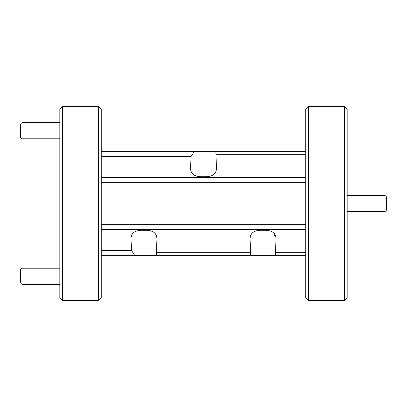 <?xml version="1.0" encoding="UTF-8"?>
<svg xmlns="http://www.w3.org/2000/svg" width="407" height="407" viewBox="0 0 407 407"><rect width="100%" height="100%" fill="white"/><g stroke="black" fill="none" stroke-linecap="round" stroke-linejoin="round"><path stroke-width="0.61" d="M20.35 282.779L20.35 269.836L21.968 268.218L21.968 284.396L20.35 282.779M385.032 195.411L386.65 197.029L386.65 209.971L385.032 211.589L385.032 195.411L347.171 195.411M20.35 137.164L20.35 124.221L21.968 122.604L21.968 138.782L20.35 137.164M59.829 297.985L59.829 109.015L62.419 106.425L62.419 300.575L59.829 297.985M98.657 106.425L101.246 109.015L101.246 297.985L98.657 300.575L98.657 106.425L62.419 106.425M98.657 300.575L62.419 300.575M344.581 106.425L347.171 109.015L347.171 297.985L344.581 300.575L344.581 106.425L308.343 106.425L308.343 300.575L344.581 300.575M308.343 300.575L305.754 297.985L305.754 109.015L308.343 106.425M101.246 250.57L131.583 250.57L131.018 239.804C130.693 233.033 135.002 229.863 143.956 230.306C152.905 229.858 157.219 233.028 156.904 239.804L156.308 255.275L250.692 255.275L250.096 239.804C249.771 233.033 254.085 229.863 263.034 230.306C271.983 229.858 276.302 233.028 275.982 239.804L275.386 255.275L305.754 255.275M101.246 151.725L215.847 151.725L216.443 167.196C216.768 173.967 212.459 177.137 203.505 176.694C194.556 177.142 190.242 173.972 190.557 167.196L191.122 156.43L101.246 156.43M194.144 151.725L191.122 156.43M215.847 151.725L305.754 151.725M101.246 224.328L305.754 224.328M305.754 182.672L101.246 182.672M101.246 177.518L305.754 177.518M131.583 250.57L134.6 255.275L156.308 255.275M274.689 233.898L274.689 235.353L275.28 235.032M250.692 255.275L275.386 255.275M134.6 255.275L101.246 255.275M305.754 229.482L101.246 229.482M215.847 154.314L305.754 154.314M250.692 252.686L156.308 252.686M305.754 252.686L275.386 252.686M59.829 284.396L21.968 284.396M59.829 268.218L21.968 268.218M385.032 211.589L347.171 211.589M59.829 138.782L21.968 138.782M59.829 122.604L21.968 122.604"/></g></svg>
